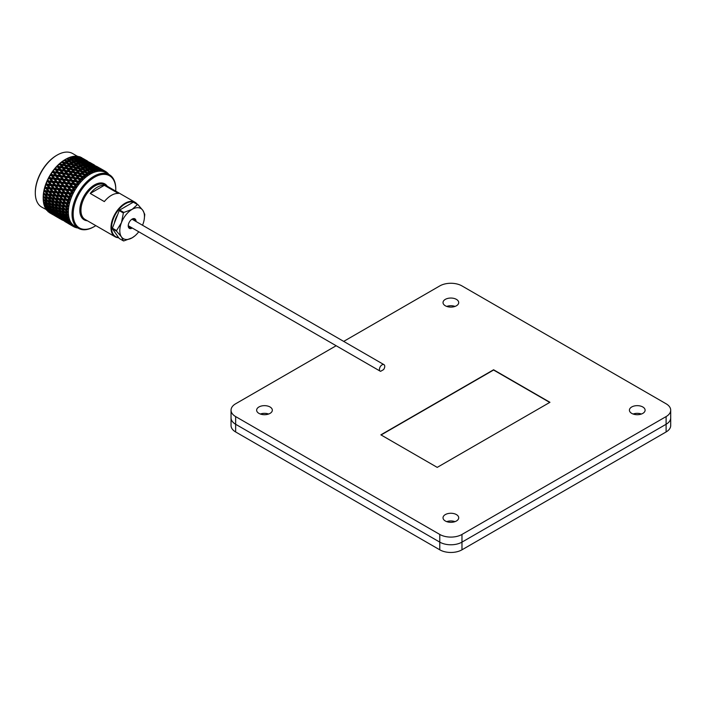 <?xml version="1.0" encoding="UTF-8"?>
<svg xmlns="http://www.w3.org/2000/svg" width="706" height="706" viewBox="0 0 706 706"><rect width="100%" height="100%" fill="white"/><g stroke="black" fill="none" stroke-linecap="round" stroke-linejoin="round"><path stroke-width="1.06" d="M343.698 341.395L439.776 285.921A15.691 9.054 180 0 1 461.971 285.921L666.102 403.779A15.691 9.054 180 0 1 670.7 410.177L670.7 425.55A15.691 9.054 180 0 1 666.102 431.957L461.971 549.815A15.691 9.054 180 0 1 439.776 549.815L235.645 431.957A15.691 9.054 180 0 1 231.047 425.55L231.047 417.864A15.691 9.054 180 0 0 235.645 424.271A15.691 9.054 180 0 1 231.047 417.864L231.047 410.177A15.691 9.054 180 0 1 235.645 403.779L336.162 345.737M455.026 306.413A7.845 4.527 0 0 0 446.721 306.413A7.845 4.527 0 0 1 455.026 306.413M641.41 414.025A7.845 4.527 0 0 0 633.105 414.025A7.845 4.527 0 0 1 641.41 414.025M268.642 414.025A7.845 4.527 0 0 0 260.337 414.025A7.845 4.527 0 0 1 268.642 414.025M455.026 521.637A7.845 4.527 0 0 0 446.721 521.637A7.845 4.527 0 0 1 455.026 521.637M670.7 410.177A15.691 9.054 180 0 1 666.102 416.584L666.102 424.271A15.691 9.054 180 0 0 670.7 417.864A15.691 9.054 180 0 1 666.102 424.271L461.971 542.129A15.691 9.054 180 0 1 439.776 542.129L235.645 424.271L235.645 431.957M631.711 413.381A7.845 4.527 0 0 0 640.263 414.369A7.845 4.527 0 0 0 645.107 410.177A7.845 4.527 0 0 0 642.804 406.983A7.845 4.527 0 0 0 634.253 405.994A7.845 4.527 0 0 0 629.417 410.177A7.845 4.527 0 0 0 631.711 413.381M258.943 413.381A7.845 4.527 0 0 0 267.486 414.369A7.845 4.527 0 0 0 272.331 410.177A7.845 4.527 0 0 0 270.036 406.983A7.845 4.527 0 0 0 261.485 405.994A7.845 4.527 0 0 0 256.64 410.177A7.845 4.527 0 0 0 258.943 413.381M445.327 520.993A7.845 4.527 0 0 0 453.879 521.972A7.845 4.527 0 0 0 458.715 517.789A7.845 4.527 0 0 0 456.42 514.586A7.845 4.527 0 0 0 447.869 513.606A7.845 4.527 0 0 0 443.024 517.789A7.845 4.527 0 0 0 445.327 520.993M445.327 305.777A7.845 4.527 0 0 0 453.879 306.757A7.845 4.527 0 0 0 458.715 302.574A7.845 4.527 0 0 0 456.42 299.37A7.845 4.527 0 0 0 447.869 298.391A7.845 4.527 0 0 0 443.024 302.574A7.845 4.527 0 0 0 445.327 305.777M382.087 364.834A3.768 2.171 -60 0 1 383.967 364.649A3.768 2.171 -60 0 1 383.561 369.617L380.613 371.321A3.768 2.171 -60 0 1 380.207 371.171A3.768 2.171 -60 0 1 379.625 368.153A3.768 2.171 -60 0 1 382.087 364.834M666.102 431.957L666.102 424.271L461.971 542.129A15.691 9.054 180 0 1 439.776 542.129L235.645 424.271L235.645 416.584A15.691 9.054 180 0 1 231.047 410.177M437.226 467.381L549.948 402.305L493.582 369.767L380.869 434.843L437.226 467.381M666.102 416.584L461.971 534.442A15.691 9.054 180 0 1 439.776 534.442L235.645 416.584M549.727 402.429L493.582 370.023L381.09 434.967M132.251 228.012A5.507 3.177 -60 0 1 128.236 225.841A5.507 3.177 -60 0 1 132.128 219.098A5.507 3.177 -60 0 1 136.02 221.349A5.507 3.177 -60 0 1 136.02 221.49M128.254 225.496A4.704 2.718 120 0 0 129.216 227.35A4.704 2.718 120 0 0 131.095 227.35M144.456 216.477A17.438 10.069 120 0 0 142.806 210.309L144.739 214.315A19.927 11.508 120 0 1 144.739 214.606A19.927 11.508 120 0 1 144.739 214.906L144.174 219.707A17.438 10.069 120 0 0 144.456 216.477M126.63 206.028A15.938 9.204 120 0 0 124.106 207.485M117.655 214.65A15.938 9.204 120 0 0 114.39 223.061M115.74 191.123A30.137 17.403 120 0 0 115.784 189.552A30.137 17.403 120 0 0 94.472 177.25A30.137 17.403 120 0 0 73.168 214.156A30.137 17.403 120 0 0 94.472 226.458A30.137 17.403 120 0 0 95.813 225.638M115.784 189.552L115.784 188.899A30.932 17.862 -60 0 0 109.377 174.744A30.932 17.862 -60 0 0 85.541 183.03A30.932 17.862 -60 0 0 72.038 214.156A30.932 17.862 -60 0 0 78.445 228.32A30.932 17.862 -60 0 0 93.916 226.785L94.472 226.458M35.3 192.95L35.3 192.297A30.137 17.403 -60 0 1 56.612 155.391L57.168 155.064A30.932 17.862 120 0 0 35.3 192.95A30.932 17.862 120 0 0 41.707 207.105L47.32 210.176L50.108 212.135L46.887 210.432A31.885 18.409 120 0 1 46.411 209.823L46.234 208.641M78.825 157.447L83.52 160.156L78.825 157.447L77.448 157.659L78.101 156.856L81.19 158.294L78.11 156.361A31.885 18.409 120 0 0 77.342 156.247L72.639 153.529A30.932 17.862 120 0 0 57.168 155.064M109.377 174.744L105.671 172.599A30.932 17.862 120 0 0 81.834 180.886A30.932 17.862 120 0 0 68.332 212.012A30.932 17.862 120 0 0 74.739 226.176L78.445 228.32M108.6 175.079L108.583 174.091A31.885 18.409 120 0 1 108.653 174.17L108.671 174.338M108.15 173.579A31.885 18.409 120 0 0 107.674 173.076L106.8 172.679M105.468 171.39A31.885 18.409 120 0 0 105.432 171.364L100.94 168.778L105.468 171.39A31.885 18.409 120 0 1 105.512 171.417L105.812 172.643L106.059 171.761A31.885 18.409 120 0 1 106.615 172.149L107.162 173.614L107.118 172.564A31.885 18.409 120 0 1 107.197 172.626L107.427 173.835L107.674 173.076M104.859 171.064A31.885 18.409 120 0 0 104.241 170.781L105.512 172.467L105.432 171.364M103.632 170.552A31.885 18.409 120 0 0 103.535 170.517L99.061 167.922L103.632 170.552L103.994 171.779L104.241 170.781M102.908 170.322A31.885 18.409 120 0 0 102.238 170.164L103.667 171.664L103.535 170.517M101.576 170.04A31.885 18.409 120 0 0 101.47 170.022L96.996 167.419L101.576 170.04L102.008 171.267L102.238 170.164M100.79 169.943A31.885 18.409 120 0 0 100.076 169.908L101.646 171.214L101.47 170.022M99.369 169.899A31.885 18.409 120 0 0 99.255 169.899L94.781 167.287L97.905 168.646L99.864 171.099L100.076 169.908M98.54 169.934A31.885 18.409 120 0 0 97.772 170.014L97.04 169.325L98.54 169.934L99.484 171.108L99.255 169.899M97.031 170.12A31.885 18.409 120 0 0 96.916 170.137L93.969 169.034L92.451 167.516L95.61 168.752L97.604 171.293L97.772 170.014M96.166 170.287A31.885 18.409 120 0 0 95.372 170.481L94.657 169.74L96.166 170.287L97.207 171.364L96.916 170.137M94.604 170.702A31.885 18.409 120 0 0 94.489 170.746L91.515 169.749L90.024 168.107L93.21 169.219L95.257 171.849L95.372 170.481M93.713 171.002A31.885 18.409 120 0 0 92.901 171.311L92.195 170.517L93.713 171.002L94.842 171.973L94.489 170.746M92.115 171.646A31.885 18.409 120 0 0 91.992 171.699L89.009 170.817L87.526 169.061L90.73 170.049L92.839 172.741L92.901 171.311M91.206 172.07A31.885 18.409 120 0 0 90.386 172.493L89.68 171.637L92.415 172.926L91.992 171.699M89.591 172.935A31.885 18.409 120 0 0 89.468 173.005L86.476 172.229L85.002 170.358L88.215 171.223L90.386 173.967L90.386 172.493M88.674 173.482A31.885 18.409 120 0 0 87.853 174.011L87.156 173.094L89.962 174.214L89.468 173.005M87.067 174.55A31.885 18.409 120 0 0 86.944 174.629L83.961 173.958L82.478 171.973L85.691 172.732L87.932 175.512L87.853 174.011M86.158 175.203A31.885 18.409 120 0 0 85.347 175.838L84.641 174.876L87.518 175.812L86.944 174.629M84.57 176.465A31.885 18.409 120 0 0 84.455 176.571L81.49 175.988L79.99 173.905L83.184 174.559L85.514 177.365L85.347 175.838M83.687 177.232A31.885 18.409 120 0 0 82.893 177.956L82.178 176.95L85.099 177.709L84.455 176.571M82.143 178.671A31.885 18.409 120 0 0 82.028 178.786L79.09 178.283L77.554 176.112L80.722 176.676L83.14 179.483L82.893 177.956M81.287 179.536A31.885 18.409 120 0 0 80.528 180.339L79.787 179.289L82.743 179.88L82.028 178.786M79.804 181.133A31.885 18.409 120 0 0 79.699 181.257L76.786 180.833L75.224 178.583L78.357 179.059L80.863 181.866L80.528 180.339M78.984 182.077A31.885 18.409 120 0 0 78.269 182.951L77.51 181.866L80.484 182.289L79.699 181.257M77.589 183.816A31.885 18.409 120 0 0 77.483 183.948L74.624 183.595L73.009 181.266L76.098 181.671L78.701 184.46L78.269 182.951M76.822 184.831A31.885 18.409 120 0 0 76.151 185.775L75.374 184.654L78.348 184.919L77.483 183.948M75.524 186.693A31.885 18.409 120 0 0 75.427 186.834L72.621 186.525L70.944 184.151L73.98 184.495L75.524 186.693L76.689 187.24L76.151 185.775M74.818 187.77A31.885 18.409 120 0 0 74.201 188.758L73.398 187.619L76.363 187.734L75.427 186.834M73.636 189.72A31.885 18.409 120 0 0 73.548 189.87L70.803 189.605L69.064 187.178L72.03 187.478L73.636 189.72L74.845 190.179L74.201 188.758M73 190.849A31.885 18.409 120 0 0 72.453 191.873L71.606 190.717L74.545 190.691L73.548 189.87M71.941 192.87A31.885 18.409 120 0 0 71.871 193.02L69.197 192.782L67.379 190.329L70.273 190.594L71.941 192.87L73.186 193.223L72.453 191.873M71.385 194.026A31.885 18.409 120 0 0 70.909 195.077L70.026 193.912L72.921 193.762L71.871 193.02M70.476 196.091A31.885 18.409 120 0 0 70.406 196.25L67.811 196.03L65.914 193.559L68.738 193.797L70.476 196.091L71.747 196.356L70.909 195.077M70 197.265A31.885 18.409 120 0 0 69.603 198.333L68.685 197.159L71.527 196.895L70.406 196.25M69.241 199.357A31.885 18.409 120 0 0 69.197 199.507L66.673 199.295L64.696 196.815L67.423 197.053L69.241 199.357L70.538 199.516L69.603 198.333M68.861 200.53A31.885 18.409 120 0 0 68.553 201.589L67.591 200.416L70.353 200.063L69.197 199.507M68.27 202.613A31.885 18.409 120 0 0 68.235 202.763L65.799 202.534L63.725 200.072L66.373 200.31L68.27 202.613L69.576 202.684L68.553 201.589M67.988 203.778A31.885 18.409 120 0 0 67.758 204.819L66.752 203.655L69.435 203.222L68.235 202.763M67.564 205.817A31.885 18.409 120 0 0 67.538 205.975L65.19 205.72L63.028 203.284L65.579 203.54L67.564 205.817L68.879 205.808L67.758 204.819M67.379 206.964A31.885 18.409 120 0 0 67.238 207.979L66.188 206.832L68.782 206.337L67.538 205.975M67.132 208.95A31.885 18.409 120 0 0 67.123 209.091L64.864 208.799L62.605 206.408L65.058 206.699L67.132 208.95L68.438 208.852L67.238 207.979M67.052 210.044A31.885 18.409 120 0 0 66.999 211.023L65.905 209.894L68.394 209.364L67.123 209.091M66.991 211.941A31.885 18.409 120 0 0 66.991 212.012A31.885 18.409 120 0 0 66.991 212.082L64.82 211.747L62.463 209.4L64.82 209.744L66.991 211.941L68.279 211.774L66.999 211.023M66.655 161.268L69.876 162.08L71.35 163.977L68.138 163.192L66.655 161.268L65.623 161.374L65.985 160.394L69.197 161.233L67.723 159.397L66.188 158.974A31.885 18.409 120 0 0 65.737 159.229L65.067 159.618A30.932 17.862 120 0 0 43.19 197.504L43.19 198.28A31.885 18.409 120 0 0 43.198 198.801L44.328 199.913L48.37 200.522L47.726 201.351L50.108 203.69L47.823 203.293L45.413 200.981L47.726 201.351M65.737 159.229A31.885 18.409 120 0 0 65.279 159.494L64.493 159.988A31.885 18.409 120 0 0 64.449 160.015L63.664 160.536A31.885 18.409 120 0 0 62.763 161.171L61.978 161.762A31.885 18.409 120 0 0 61.943 161.789L61.157 162.415A31.885 18.409 120 0 0 60.275 163.157L59.516 163.836A31.885 18.409 120 0 0 59.472 163.863L58.722 164.577A31.885 18.409 120 0 0 57.866 165.416L57.124 166.175A31.885 18.409 120 0 0 57.089 166.21L56.365 166.995A31.885 18.409 120 0 0 55.545 167.922L54.847 168.752A31.885 18.409 120 0 0 54.812 168.796L54.124 169.652A31.885 18.409 120 0 0 53.356 170.649L52.703 171.54A31.885 18.409 120 0 0 52.676 171.584L52.032 172.493A31.885 18.409 120 0 0 51.326 173.561L50.726 174.497A31.885 18.409 120 0 0 50.7 174.55L50.117 175.503A31.885 18.409 120 0 0 49.473 176.615L48.935 177.594A31.885 18.409 120 0 0 48.908 177.647L48.396 178.636A31.885 18.409 120 0 0 47.831 179.783L47.364 180.789A31.885 18.409 120 0 0 47.337 180.833L46.887 181.848A31.885 18.409 120 0 0 46.411 183.013L46.014 184.037A31.885 18.409 120 0 0 45.996 184.089L45.625 185.104A31.885 18.409 120 0 0 45.228 186.278L44.91 187.302A31.885 18.409 120 0 0 44.902 187.346L44.61 188.37A31.885 18.409 120 0 0 44.31 189.526L44.081 190.541A31.885 18.409 120 0 0 44.063 190.585L43.86 191.591A31.885 18.409 120 0 0 43.657 192.72L43.516 193.709A31.885 18.409 120 0 0 43.507 193.753L43.384 194.732A31.885 18.409 120 0 0 43.287 195.827L43.225 196.771A31.885 18.409 120 0 0 43.225 196.815L43.198 197.751A31.885 18.409 120 0 0 43.19 198.28M66.982 158.55L67.017 158.532A31.885 18.409 120 0 0 66.982 158.55L65.684 159.274M69.188 159.803L72.4 160.739L73.883 162.512L70.662 161.621L69.188 159.803L68.085 159.953L68.517 158.991L71.721 159.935L70.238 158.215L68.711 157.738A31.885 18.409 120 0 0 67.811 158.144L66.946 158.621M69.488 157.42L69.532 157.412A31.885 18.409 120 0 0 69.488 157.42L68.129 158.091M71.703 158.682L74.898 159.732L76.398 161.392L73.186 160.386L71.703 158.682L70.521 158.859L71.024 157.923L74.218 158.982L71.191 156.856A31.885 18.409 120 0 0 70.309 157.129L69.382 157.614M71.959 156.653L71.994 156.644A31.885 18.409 120 0 0 71.959 156.653L70.538 157.253M74.165 157.906L77.342 159.079L78.86 160.615L75.674 159.485L74.165 157.906L72.912 158.109L73.477 157.2L76.645 158.391L73.609 156.326A31.885 18.409 120 0 0 72.753 156.467L71.756 156.953M74.342 156.229L74.412 156.264A31.885 18.409 120 0 0 74.342 156.229L73.83 156.414M76.548 157.491L79.69 158.788L81.243 160.2L78.092 158.947L76.548 157.491L75.233 157.712L75.842 156.847L78.984 158.162L75.921 156.158A31.885 18.409 120 0 0 75.11 156.176L74.051 156.644M78.101 156.856L77.342 156.247L76.23 156.688M79.522 157.968L80.219 157.226L83.255 158.797L80.14 156.917A31.885 18.409 120 0 0 79.434 156.679L78.269 157.085M81.993 157.844A31.885 18.409 120 0 0 81.675 157.65A31.885 18.409 120 0 0 81.349 157.473L81.234 157.509M61.263 211.076L62.578 212.162M56.895 196.127L59.542 196.365L61.59 198.836L58.969 198.589L56.427 195.403L52.138 194.653L50.064 192.182L52.712 192.429L54.697 195.227M60.504 211.006L61.881 211.632M118.423 193.462A19.927 11.508 120 0 0 104.338 201.589L90.253 193.453A19.927 11.508 120 0 1 104.338 185.325L118.423 193.462M116.561 230.88A19.927 11.508 120 0 0 116.569 231.171L112.404 228.77A19.927 11.508 120 0 1 112.404 228.479A19.927 11.508 120 0 1 112.404 228.179L116.569 230.58A19.927 11.508 120 0 0 116.561 230.88M137.917 204.608A19.927 11.508 120 0 0 137.476 204.564L133.319 202.163A19.927 11.508 120 0 1 133.761 202.207L137.917 204.608L142.806 210.309A17.438 10.069 120 0 0 132.128 209.355L137.476 204.564M123.832 212.444A19.927 11.508 120 0 0 123.382 213L119.226 210.6A19.927 11.508 120 0 1 119.676 210.044L123.832 212.444L132.128 209.355A17.438 10.069 120 0 0 121.45 222.637L123.382 213M112.404 228.77L119.226 238.478L123.382 240.878A19.927 11.508 120 0 0 123.832 240.914L132.128 237.834A17.438 10.069 120 0 0 134.784 235.963A17.438 10.069 120 0 0 138.755 231.771M134.784 235.963L132.128 237.834A17.438 10.069 120 0 1 121.45 236.881L116.569 231.171M123.382 240.878L121.45 236.881A17.438 10.069 120 0 1 121.45 222.637L116.569 230.58M112.404 228.179L119.226 210.6M119.676 210.044L133.319 202.163M74.951 227.2L75.427 227.447A31.885 18.409 120 0 0 75.524 227.482L76.689 227.076L76.151 227.676A31.885 18.409 120 0 0 76.822 227.835M67.997 223.37L73.548 226.582A31.885 18.409 120 0 0 73.592 226.608A31.885 18.409 120 0 0 73.636 226.635L74.845 226.273L74.201 226.935A31.885 18.409 120 0 0 74.818 227.217L76.363 226.97L75.427 227.447M61.166 219.425L62.207 219.998M69.47 224.173L64.776 221.463L69.567 224.164M71.941 225.435L67.379 222.796L71.871 225.373A31.885 18.409 120 0 0 71.941 225.435L73.186 225.135L72.453 225.849A31.885 18.409 120 0 0 73 226.247L72.453 225.849M66.814 221.419L66.558 222.39M54.336 215.48L55.395 216.089M55.403 216.107L60.107 218.816L55.377 216.054M62.64 220.228L57.945 217.519L62.737 220.219M65.243 221.56L60.548 218.851L65.42 221.543M67.891 222.796L63.205 220.095L68.147 222.778M70.476 223.908L65.914 221.26L70.406 223.828A31.885 18.409 120 0 0 70.476 223.908L71.747 223.67L70.909 224.42A31.885 18.409 120 0 0 71.385 224.923L70.909 224.42M65.914 221.26L65.746 220.801M65.393 219.928L65.058 220.899M62.657 218.736L62.366 219.707M59.984 217.474L59.728 218.436M53.259 214.871L49.473 212.682A31.885 18.409 120 0 0 49.791 212.868L53.259 214.871M55.809 216.283L51.114 213.574L55.906 216.274M58.404 217.616L53.718 214.906L58.58 217.598M61.06 218.86L56.374 216.151L61.316 218.834M63.778 220.025L59.083 217.307L64.105 219.998M66.549 221.102L61.854 218.401L66.955 221.084M69.241 222.072L64.696 219.407L69.197 221.975A31.885 18.409 120 0 0 69.241 222.072L70.538 221.896L69.603 222.681A31.885 18.409 120 0 0 70 223.281L68.685 222.337L69.603 222.681M64.696 219.407L64.202 218.128L63.796 219.098M61.854 218.401L61.351 217.095L60.981 218.066M59.083 217.307L58.907 216.857M58.563 215.983L58.227 216.954M55.827 214.792L55.536 215.771M53.153 213.53L52.897 214.5M51.573 213.671L48.396 211.906A31.885 18.409 120 0 1 47.831 211.421L51.75 213.653M54.23 214.915L49.535 212.206L54.486 214.889M56.939 216.08L52.253 213.371L57.274 216.054M59.719 217.166L55.024 214.456L60.125 217.139M62.552 218.172L57.857 215.462L63.037 218.154M65.446 219.107L63.452 218.472L60.76 216.398L66.011 219.098M68.27 219.937L66.373 219.389L63.725 217.271L65.799 217.827L68.235 219.831A31.885 18.409 120 0 0 68.27 219.937L69.576 219.848L68.553 220.634A31.885 18.409 120 0 0 68.861 221.331L67.591 220.343L68.553 220.634M63.725 217.271L63.266 216.054L62.79 217.007M60.76 216.398L60.284 215.154L59.842 216.115M57.857 215.462L57.371 214.183L56.965 215.154M55.024 214.456L54.521 213.15L54.15 214.121M52.253 213.371L52.076 212.912M51.732 212.038L51.397 213.009M48.996 210.847L48.696 211.826M52.888 213.221L48.193 210.512L53.294 213.194M55.721 214.227L51.026 211.518L56.206 214.209M58.616 215.162L56.621 214.527L53.93 212.462L59.18 215.154M61.59 216.036L59.542 215.445L56.895 213.327L58.969 213.883L62.216 216.036M64.617 216.83L62.525 216.292L59.922 214.13L62.049 214.642L65.323 216.848M67.564 217.545L65.579 217.069L63.028 214.871L65.19 215.339L67.538 217.422A31.885 18.409 120 0 0 67.564 217.545L68.879 217.536L67.758 218.322A31.885 18.409 120 0 0 67.988 219.098L66.752 218.066L67.758 218.322M63.028 214.871L62.587 213.724L62.049 214.642M59.922 214.13L59.472 212.947L58.969 213.883M56.895 213.327L56.427 212.109L55.959 213.062M53.93 212.462L53.453 211.209L53.012 212.171M51.026 211.518L50.541 210.238L50.135 211.209M48.193 210.512L47.69 209.205L47.32 210.176M46.058 209.276L46.014 209.258A31.885 18.409 120 0 1 45.996 209.232L46.464 209.25M48.89 210.282L45.625 208.632A31.885 18.409 120 0 1 45.228 207.917L49.376 210.264M51.794 211.226L49.791 210.582L47.099 208.508L52.35 211.218M54.75 212.091L52.712 211.5L50.064 209.382L52.138 209.938L55.386 212.091M57.786 212.894L55.695 212.347L53.091 210.185L55.209 210.697L58.492 212.912M60.884 213.636L58.748 213.133L56.189 210.926L58.36 211.394L61.66 213.671M64.052 214.315L61.872 213.856L59.366 211.606L61.581 212.047L64.052 214.315L65.755 214.439L65.19 215.339M67.132 214.915L65.058 214.518L62.605 212.232L64.864 212.638L67.123 214.783A31.885 18.409 120 0 0 67.132 214.915L68.438 214.995L67.238 215.762A31.885 18.409 120 0 0 67.379 216.618L66.188 215.551L67.238 215.762M62.605 212.232L62.172 211.165L61.581 212.047M59.366 211.606L58.933 210.494L58.36 211.394M56.189 210.926L55.748 209.779L55.209 210.697M53.091 210.185L52.65 209.002L52.138 209.938M50.064 209.382L49.605 208.164L49.129 209.117M47.099 208.508L46.622 207.264L46.181 208.226M44.955 207.282L44.91 207.264A31.885 18.409 120 0 1 44.902 207.229L45.519 207.273M47.92 208.146L44.61 206.549A31.885 18.409 120 0 1 44.31 205.728L48.555 208.146M50.956 208.95L48.864 208.402L46.261 206.24L48.379 206.752L51.662 208.967M54.053 209.691L51.917 209.188L49.358 206.982L51.529 207.458L54.83 209.726M57.221 210.37L55.033 209.903L52.535 207.661L54.741 208.102L57.221 210.37L58.933 210.494M60.46 210.997L58.227 210.573L55.765 208.288L58.033 208.694L60.46 210.997L62.172 211.165M63.769 211.579L61.493 211.182L59.083 208.87L61.396 209.241L63.769 211.579L65.481 211.782L64.864 212.638M62.463 209.4L62.04 208.411L61.396 209.241M59.083 208.87L58.651 207.838L58.033 208.694M55.765 208.288L55.342 207.22L54.741 208.102M52.535 207.661L52.103 206.549L51.529 207.458M49.358 206.982L48.926 205.834L48.379 206.752M46.261 206.24L45.811 205.058L45.308 205.993M44.805 206.699L44.902 207.229M44.125 205.005L44.081 204.996A31.885 18.409 120 0 1 44.063 204.961L44.831 205.022M47.223 205.746L43.86 204.193A31.885 18.409 120 0 1 43.657 203.284L47.999 205.781M50.391 206.426L48.211 205.967L45.696 203.716L47.92 204.158L50.391 206.426L52.103 206.549M53.63 207.052L51.397 206.629L48.935 204.343L51.203 204.749L53.63 207.052L55.342 207.22M56.939 207.635L54.653 207.237L52.253 204.925L54.556 205.296L56.939 207.635L58.651 207.838M60.319 208.164L57.989 207.802L55.624 205.455L57.989 205.799L60.319 208.164L62.04 208.411M63.769 208.658L61.396 208.323L59.083 205.949L61.493 206.267L63.769 208.658L64.864 208.799M65.905 209.894L65.481 208.941L61.396 208.323M62.605 206.408L62.172 205.499L61.493 206.267M59.083 205.949L58.651 205.005L57.989 205.799M55.624 205.455L55.2 204.466L54.556 205.296M52.253 204.925L51.829 203.893L51.203 204.749M48.935 204.343L48.511 203.275L47.92 204.158M45.696 203.716L45.263 202.604L44.699 203.513M43.878 203.425L44.063 204.961M43.56 202.481L43.516 202.472A31.885 18.409 120 0 1 43.507 202.437L45.263 202.604M46.799 203.107L44.566 202.684L43.384 201.598A31.885 18.409 120 0 1 43.287 200.619L44.372 200.804L46.799 203.107L48.511 203.275M53.488 204.219L51.159 203.857L48.793 201.51L51.159 201.854L53.488 204.219L55.2 204.466M56.939 204.714L54.556 204.378L52.253 202.004L54.653 202.322L56.939 204.714L58.651 205.005L55.765 202.463L58.227 202.754L60.46 205.172L58.033 204.864M60.46 205.172L54.556 204.378M64.052 205.596L61.581 205.305L59.366 202.887L61.872 203.16L64.052 205.596L65.19 205.72M63.028 203.284L62.587 202.472L61.872 203.16M59.366 202.887L58.933 202.022L58.227 202.754M66.188 206.832L65.755 205.967L61.581 205.305M55.765 202.463L55.342 201.554L54.653 202.322M52.253 202.004L51.829 201.06L51.159 201.854M48.793 201.51L48.37 200.522M50.108 203.69L51.829 203.893M45.413 200.981L44.99 199.948L44.372 200.804M43.401 200.919L43.507 202.437M43.278 199.745L43.225 199.736A31.885 18.409 120 0 1 43.225 199.692L44.99 199.948M43.198 197.751L44.328 197.909L46.658 200.275M50.108 200.769L47.726 200.433L45.413 198.059L47.823 198.377L50.108 200.769L51.829 201.06L48.935 198.518L51.397 198.81L53.63 201.228L51.203 200.919M53.63 201.228L47.726 200.433M57.221 201.651L54.741 201.36L52.535 198.942L55.033 199.216L57.221 201.651L58.933 202.022L56.189 199.339L58.748 199.595L60.884 202.048L58.36 201.775M64.617 202.419L62.049 202.172L59.922 199.719L62.525 199.966L64.617 202.419L65.799 202.534M63.725 200.072L63.266 199.348L62.525 199.966M59.922 199.719L59.472 198.942L58.748 199.595M60.884 202.048L62.049 202.172M56.189 199.339L55.748 198.518L55.033 199.216M52.535 198.942L52.103 198.086L51.397 198.81M66.752 203.655L66.302 202.887L54.741 201.36M48.935 198.518L48.511 197.609L47.823 198.377M45.413 198.059L44.99 197.115L44.328 197.909M43.198 198.209L43.225 199.692M43.384 194.732L44.566 194.865L46.799 197.283L44.372 196.974L43.287 195.827M50.391 197.706L47.92 197.415L45.696 194.997L48.211 195.271L50.391 197.706L52.103 198.086L49.358 195.394L51.917 195.659L54.053 198.104L51.529 197.83M57.786 198.474L55.209 198.218L53.091 195.774L55.695 196.021L57.786 198.474L58.969 198.589M65.446 199.18L62.79 198.951L60.76 196.48L63.452 196.709L65.446 199.18L66.673 199.295M64.696 196.815L64.202 196.189L63.452 196.709M60.76 196.48L60.284 195.8L59.542 196.365M61.59 198.836L62.79 198.951M53.091 195.774L52.65 195.006L56.427 195.403L55.695 196.021M54.053 198.104L55.209 198.218M50.956 194.538L48.379 194.282L46.261 191.829L48.864 192.076L50.956 194.538L52.65 195.006L51.917 195.659M49.358 195.394L48.926 194.582L48.211 195.271M45.696 194.997L45.263 194.132L44.566 194.865M46.799 197.283L47.92 197.415M43.278 196.824L44.372 196.974M43.86 191.591L45.087 191.714L47.223 194.159L44.699 193.885L43.657 192.72M58.616 195.244L55.959 195.006L53.93 192.535L56.621 192.764L58.616 195.244L60.284 195.8L57.857 192.87L60.601 193.109L62.552 195.58L59.842 195.35M62.552 195.58L64.202 196.189L61.854 193.215L64.634 193.453L66.549 195.924L63.796 195.686L63.337 195.112M65.914 193.559L67.811 196.03M63.205 189.967L66.064 190.214L67.891 192.676L65.058 192.429L62.657 189.473L65.393 193.02L64.634 193.453M66.549 195.924L68.182 196.577L70.538 199.516M61.854 193.215L63.646 195.5M59.083 189.614L61.907 189.852L63.778 192.323L60.981 192.085L58.563 189.076L61.351 192.632L60.601 193.109M57.857 192.87L57.371 192.244L56.621 192.764M53.93 192.535L53.453 191.856L52.712 192.429M68.685 197.159L68.182 196.577L55.959 195.006M50.064 192.182L49.605 191.458L48.864 192.076M47.223 194.159L52.138 194.653M46.261 191.829L45.811 191.052L45.087 191.714M43.56 193.762L48.379 194.282M43.401 193.903L44.699 193.885M44.61 188.37L45.881 188.484L47.92 190.947L45.308 190.708L44.31 189.526M51.794 191.3L49.129 191.061L47.099 188.59L49.791 188.82L51.794 191.3L53.453 191.856L51.026 188.934L53.771 189.164L55.721 191.635L53.012 191.405M55.721 191.635L57.371 192.244L55.024 189.27L57.804 189.508L59.719 191.979L56.965 191.741L56.498 191.149M67.379 190.329L69.197 192.782M64.776 186.772L67.714 187.055L69.47 189.482L66.558 189.217L64.193 186.375L66.814 189.888L66.064 190.214M67.891 192.676L69.488 193.418L71.747 196.356M63.778 192.323L65.393 193.02L65.058 192.429M60.548 186.384L63.443 186.649L65.243 189.093L62.366 188.846L59.984 185.943L62.657 189.473L61.907 189.852M59.719 191.979L61.351 192.632L60.981 192.085M56.374 186.022L59.233 186.269L61.06 188.731L58.227 188.484L55.827 185.528L58.563 189.076L57.804 189.508M55.024 189.27L56.807 191.547M52.253 185.669L55.077 185.907L56.939 188.378L54.15 188.14L51.732 185.131L54.521 188.687L53.771 189.164M51.026 188.934L50.541 188.299L49.791 188.82M47.099 188.59L46.622 187.911L45.881 188.484M47.92 190.947L49.129 191.061M44.125 190.594L45.308 190.708M45.625 185.104L46.931 185.219L48.89 187.69L46.181 187.461L45.228 186.278M48.193 185.325L50.541 188.299L48.193 185.325L50.973 185.563L52.888 188.034L50.135 187.805L49.685 187.231M69.064 187.178L70.803 189.605M66.567 183.675L69.567 184.001L71.253 186.384L68.279 186.084L65.923 183.366L68.447 186.825L67.714 187.055M69.47 189.482L71.015 190.32L73.186 193.223M65.243 189.093L66.814 189.888L66.558 189.217M62.225 183.233L65.199 183.534L66.92 185.952L63.972 185.66L61.616 182.88L64.193 186.375L63.443 186.649M61.06 188.731L62.657 189.473L62.366 188.846M57.945 182.828L60.884 183.11L62.64 185.537L59.728 185.272L57.362 182.43L59.984 185.943L59.233 186.269M56.939 188.378L58.563 189.076L58.227 188.484M53.718 182.448L56.621 182.704L58.404 185.149L55.536 184.901L53.153 181.998L55.827 185.528L55.077 185.907M52.888 188.034L54.521 188.687L54.15 188.14M49.535 182.077L52.403 182.324L54.23 184.787L51.397 184.54L48.996 181.583L51.732 185.131L50.973 185.563M46.234 182.898L47.69 184.743L46.931 185.219M48.89 187.69L70.273 190.594M44.955 187.355L46.181 187.461M46.887 181.848L48.237 181.963L50.108 184.434L47.32 184.195L46.411 183.013M70.944 184.151L72.621 186.525M68.544 180.718L71.606 181.089L73.23 183.419L70.194 183.066L67.847 180.489L70.282 183.887L69.567 184.001M71.253 186.384L72.753 187.311L74.845 190.179M66.92 185.952L68.447 186.825L68.279 186.084M64.114 180.206L67.149 180.551L68.809 182.916L65.79 182.589L63.443 179.933L65.923 183.366L65.199 183.534M62.64 185.537L64.193 186.375L63.972 185.66M59.736 179.73L62.737 180.048L64.422 182.439L61.44 182.139L59.101 179.421L61.616 182.88L60.884 183.11M58.404 185.149L59.984 185.943L59.728 185.272M55.403 179.298L58.377 179.589L60.089 181.998L57.142 181.716L54.786 178.936L57.362 182.43L56.621 182.704M54.23 184.787L55.827 185.528L55.536 184.901M51.114 178.883L54.053 179.165L55.809 181.592L52.897 181.327L50.523 178.486L53.153 181.998L52.403 182.324M50.108 184.434L51.732 185.131L51.397 184.54M47.602 179.756L48.996 181.583L48.237 181.963M46.058 184.089L47.69 184.743L47.32 184.195M48.396 178.636L49.782 178.759L51.573 181.204L48.696 180.957L47.831 179.783M73.009 181.266L72.286 181.089L74.677 184.434L74.624 183.595M70.679 177.93L73.795 178.371L75.374 180.63L72.277 180.215L69.929 177.78L72.286 181.089L71.606 181.089M73.23 183.419L76.689 187.24M68.809 182.916L70.282 183.887L70.194 183.066M66.179 177.321L69.267 177.736L70.874 180.039L67.794 179.651L65.446 177.135L67.847 180.489L67.149 180.551M64.422 182.439L65.923 183.366L65.79 182.589M61.713 176.774L64.776 177.144L66.399 179.483L63.355 179.121L61.016 176.544L63.443 179.933L62.737 180.048M60.089 181.998L61.616 182.88L61.44 182.139M57.283 176.262L60.319 176.606L61.978 178.971L58.96 178.644L56.621 175.997L59.101 179.421L58.377 179.589M55.809 181.592L57.362 182.43L57.142 181.716M52.897 175.785L55.906 176.112L57.592 178.494L54.609 178.194L52.262 175.476L54.786 178.936L54.053 179.165M51.573 181.204L53.153 181.998L52.897 181.327M49.191 176.676L50.523 178.486L49.782 178.759M47.399 180.842L48.996 181.583L48.696 180.957M50.117 175.503L51.538 175.644L53.259 178.062L50.311 177.771L49.473 176.615M73.062 178.265L74.43 178.477L76.751 181.724L76.786 180.833M75.224 178.583L74.43 178.477L74.509 177.559L72.965 175.344L76.116 175.865L77.651 178.053L74.509 177.559M75.374 180.63L78.701 184.46M70.874 180.039L72.286 181.089L72.277 180.215M68.385 174.638L71.527 175.114L73.08 177.347L69.965 176.888L68.385 174.638L67.599 174.523L69.929 177.78L69.267 177.736M66.399 179.483L67.847 180.489L67.794 179.651M63.849 173.985L66.964 174.426L68.544 176.694L65.446 176.271L63.099 173.835L65.446 177.135L64.776 177.144M61.978 178.971L63.443 179.933L63.355 179.121M59.348 173.385L62.437 173.791L64.034 176.085L60.972 175.706L58.616 173.199L61.016 176.544L60.319 176.606M57.592 178.494L59.101 179.421L58.96 178.644M54.874 172.829L57.945 173.199L59.569 175.538L56.524 175.176L54.185 172.599L56.621 175.997L55.906 176.112M53.259 178.062L54.786 178.936L54.609 178.194M50.973 173.702L52.262 175.476L51.538 175.644M48.979 177.647L50.523 178.486L50.311 177.771M52.032 172.493L53.488 172.661L55.147 175.026L52.129 174.7L51.326 173.561M66.214 174.311L67.599 174.523L67.679 173.614L66.135 171.399L69.285 171.92L70.821 174.108L67.679 173.614M72.965 175.344L72.136 175.273L74.43 178.477L73.08 177.347M70.724 172.167L73.901 172.732L75.418 174.876L72.259 174.347L70.724 172.167L69.868 172.132L72.136 175.273L71.527 175.114M68.544 176.694L69.929 177.78L69.965 176.888M64.034 176.085L65.446 177.135L65.446 176.271M61.563 170.693L64.696 171.17L66.249 173.402L63.134 172.944L61.563 170.693L60.769 170.587L63.099 173.835L62.437 173.791M59.569 175.538L61.016 176.544L60.972 175.706M57.018 170.04L60.134 170.481L61.713 172.749L58.616 172.326L56.259 169.89L58.616 173.199L57.945 173.199M55.147 175.026L56.621 175.997L56.524 175.176M52.941 170.861L54.185 172.599L53.488 172.661M50.761 174.55L52.262 175.476L52.129 174.7M77.554 176.112L76.698 176.076L78.966 179.218L79.09 178.283M75.348 173.005L78.534 173.614L80.034 175.715L76.866 175.132L75.348 173.005L74.457 172.996L76.116 175.865M77.651 178.053L80.863 181.866M54.124 169.652L55.606 169.846L57.204 172.149L54.133 171.761L53.356 170.649M59.41 170.375L60.769 170.587L60.848 169.669L59.295 167.454L62.455 167.975L63.99 170.164L60.848 169.669M70.821 174.108L72.136 175.273L72.259 174.347M68.517 169.061L71.694 169.669L73.203 171.77L70.026 171.187L68.517 169.061L67.626 169.052L69.285 171.92M66.135 171.399L65.305 171.329L67.599 174.523L66.249 173.402M63.893 168.222L67.07 168.796L68.588 170.931L65.429 170.402L63.893 168.222L63.037 168.187L65.305 171.329L64.696 171.17M61.713 172.749L63.099 173.835L63.134 172.944M57.204 172.149L58.616 173.199L58.616 172.326M55.059 168.204L56.259 169.89L55.606 169.846M52.738 171.593L54.185 172.599L54.133 171.761M79.99 173.905L79.063 173.932L81.287 176.941L81.49 175.988M77.81 170.931L81.013 171.637L82.496 173.641L79.301 172.961L77.81 170.931L76.848 170.984L78.534 173.614M80.034 175.715L83.14 179.483M75.418 174.876L76.698 176.076L76.866 175.132M73.15 169.961L76.354 170.623L77.845 172.67L74.659 172.043L73.15 169.961L72.224 169.987L73.901 172.732M56.365 166.995L57.866 167.225L59.419 169.458L56.295 168.999L55.545 167.922M68.588 170.931L69.868 172.132L70.026 171.187M66.329 166.016L69.523 166.678L71.015 168.725L67.829 168.099L66.329 166.016L65.393 166.042L67.07 168.796M63.99 170.164L65.305 171.329L65.429 170.402M61.687 165.116L64.864 165.725L66.373 167.825L63.196 167.243L61.687 165.116L60.795 165.107L62.455 167.975M59.295 167.454L58.474 167.384L60.769 170.587L59.419 169.458M57.301 165.751L58.474 167.384L57.866 167.225M54.883 168.805L56.259 169.89L56.295 168.999M82.478 171.973L81.481 172.061L83.679 174.929L83.961 173.958M80.325 169.158L83.537 169.969L85.011 171.858L81.808 171.081L80.325 169.158L79.293 169.263L81.013 171.637M82.496 173.641L85.514 177.365M77.845 172.67L79.063 173.932L79.301 172.961M75.648 168.028L78.86 168.796L80.343 170.737L77.13 170.014L75.648 168.028L74.651 168.116L76.354 170.623M73.203 171.77L74.457 172.996L74.659 172.043M70.979 166.987L74.183 167.693L75.674 169.696L72.471 169.016L70.979 166.987L70.018 167.04L71.694 169.669M83.537 169.969L86.114 173.199L86.476 172.229M58.722 164.577L60.231 164.851L61.757 166.987L58.598 166.457L57.866 165.416M66.373 167.825L67.626 169.052L67.829 168.099M64.149 163.042L67.352 163.748L68.844 165.751L65.64 165.072L64.149 163.042L63.187 163.095L64.864 165.725M61.757 166.987L63.037 168.187L63.196 167.243M59.639 163.545L60.231 164.851M57.16 166.219L58.474 167.384L58.598 166.457M85.002 170.358L83.935 170.481L84.332 169.511L82.849 167.693L86.061 168.628L87.544 170.402L84.332 169.511M85.011 171.858L87.932 175.512M80.343 170.737L81.481 172.061L81.808 171.081M76.707 166.025L78.181 167.913L74.968 167.137L73.495 165.213L76.707 166.025L78.86 168.796M75.674 169.696L76.848 170.984L77.13 170.014M73.495 165.213L72.462 165.319L74.183 167.693M71.015 168.725L72.224 169.987L72.471 169.016M68.817 164.092L72.03 164.851L73.503 166.792L70.3 166.069L68.817 164.092L67.82 164.171L69.523 166.678M82.867 169.122L79.646 168.284L78.172 166.413L81.384 167.287L83.935 170.481M61.157 162.415L62.684 162.733L64.184 164.78L60.998 164.154L60.275 163.157M64.184 164.78L65.393 166.042L65.64 165.072M62.049 161.603L62.684 162.733M59.542 163.88L60.795 165.107L60.998 164.154M87.526 169.061L86.388 169.228L86.856 168.275L85.364 166.572L88.568 167.622L90.05 169.281L86.856 168.275M87.544 170.402L88.577 171.787L89.009 170.817M82.849 167.693L81.746 167.843L82.178 166.881L80.696 165.116L83.899 166.104L85.391 167.825L82.178 166.881M78.172 166.413L77.104 166.537L77.492 165.566L76.019 163.748L79.231 164.674L80.713 166.457L77.492 165.566M78.181 167.913L79.293 169.263L79.646 168.284M73.503 166.792L74.651 168.116L74.968 167.137M69.876 162.08L72.03 164.851M68.844 165.751L70.018 167.04L70.3 166.069M64.493 159.953L67.352 163.748M76.027 165.178L72.824 164.339L71.341 162.468L74.554 163.342L77.104 166.537M63.664 160.536L65.19 160.906L66.673 162.848L63.469 162.124L62.763 161.171M62.013 161.806L63.187 163.095L63.469 162.124M90.024 168.107L88.806 168.302L89.335 167.375L87.826 165.795L91.003 166.969L92.521 168.505L89.335 167.375M90.05 169.281L91.012 170.693L91.515 169.749M85.364 166.572L84.182 166.748L84.685 165.804L83.184 164.163L86.379 165.275L87.879 166.872L84.685 165.804M85.391 167.825L86.388 169.228M80.696 165.116L79.549 165.283L80.016 164.33L78.534 162.627L81.728 163.677L83.22 165.336L80.016 164.33M80.713 166.457L81.746 167.843M76.019 163.748L74.915 163.898L75.348 162.936L73.865 161.171L77.078 162.159L78.551 163.88L75.348 162.936M71.341 162.468L70.273 162.592L70.662 161.621M71.35 163.977L72.462 165.319L72.824 164.339M66.673 162.848L67.82 164.171L68.138 163.192M64.493 159.988L65.19 160.906M65.985 160.394L65.279 159.494M92.451 167.516L91.171 167.728L91.754 166.837L90.218 165.38L93.36 166.678L94.904 168.09L91.754 166.837M94.657 169.74L93.413 169.943L93.969 169.034M92.521 168.505L92.883 169.105M87.826 165.795L86.582 165.998L87.138 165.089L85.611 163.571L88.779 164.807L90.306 166.281L87.138 165.089M87.879 166.872L88.303 167.534M83.184 164.163L81.975 164.357L82.505 163.43L80.996 161.85L84.173 163.024L85.691 164.56L82.505 163.43M83.22 165.336L84.182 166.748M78.534 162.627L77.36 162.804L77.854 161.868L76.354 160.227L79.549 161.33L81.049 162.927L77.854 161.868M78.551 163.88L79.549 165.283M73.865 161.171L72.718 161.339L73.186 160.386M73.883 162.512L74.915 163.898M69.197 161.233L70.273 162.592M68.517 158.991L67.811 158.144M94.781 167.287L93.439 167.499L94.074 166.669L92.495 165.336L97.181 168.046L94.074 166.669M97.04 169.325L95.725 169.537L96.343 168.672M94.904 168.09L95.178 168.575M90.218 165.38L88.894 165.601L89.512 164.736L87.95 163.342L92.645 166.051L89.512 164.736M90.306 166.281L90.633 166.828M85.611 163.571L84.332 163.783L84.923 162.892L83.387 161.436L86.52 162.733L88.073 164.145L84.923 162.892M85.691 164.56L86.053 165.16M80.996 161.85L79.752 162.053L80.307 161.144L78.79 159.627L81.949 160.862L83.476 162.336L80.307 161.144M81.049 162.927L81.464 163.589M76.354 160.227L75.145 160.412L75.674 159.485M76.398 161.392L77.36 162.804M71.721 159.935L72.718 161.339M67.052 158.568L68.085 159.953M71.024 157.923L70.309 157.129M96.996 167.419L96.519 167.499M99.325 169.281L97.94 169.493L98.593 168.681M92.495 165.336L91.109 165.548L91.771 164.745L90.165 163.474L94.86 166.184L91.771 164.745M87.95 163.342L86.6 163.554L87.235 162.715L85.664 161.392L90.35 164.101L87.235 162.715M88.073 164.145L88.347 164.63M83.387 161.436L82.064 161.656L82.681 160.791L81.119 159.397L85.814 162.106L82.681 160.791M83.476 162.336L83.793 162.883M78.79 159.627L77.501 159.838L78.092 158.947M78.86 160.615L79.231 161.224M74.218 158.982L74.633 159.644M69.559 157.447L70.521 158.859M73.477 157.2L72.753 156.467M99.325 168.363L94.63 165.654L99.431 168.593M100.014 169.802L100.711 169.061M95.584 167.631L96.263 166.854M90.165 163.474L89.68 163.554M85.664 161.392L84.279 161.603L84.941 160.8L83.334 159.53L88.029 162.239L84.941 160.8M81.119 159.397L79.769 159.609L80.405 158.779M81.243 160.2L81.517 160.694M76.645 158.391L76.963 158.938M72.03 156.67L72.391 157.279M75.842 156.847L75.11 156.176M92.495 164.419L87.8 161.709L92.601 164.648M96.916 166.687L92.23 163.977L96.996 166.845M101.302 169.034L96.607 166.334L101.337 169.131M97.587 168.116L98.302 167.41M93.192 165.857L93.88 165.116M88.753 163.686L89.424 162.909M83.334 159.53L82.858 159.609M74.412 156.264L74.686 156.75M85.664 160.474L80.969 157.765L85.77 160.703M90.086 162.742L85.4 160.033L90.156 162.901M94.472 165.098L89.777 162.389L94.507 165.186M94.11 164.833L93.033 164.224M100.923 168.778L99.873 168.169M107.118 172.564L106.659 172.273M90.756 164.171L91.462 163.465M86.361 161.912L87.059 161.171M81.922 159.741L82.602 158.965M80.219 157.226L79.434 156.679M87.641 161.153L82.946 158.444L87.676 161.242M86.203 160.28L87.226 160.897M83.926 160.227L84.632 159.521M106.059 171.761L105.229 171.302M77.104 227.773L77.483 227.959A31.885 18.409 120 0 0 77.589 227.976L77.739 227.914M75.374 227.12L76.151 227.676M73.398 226.441L74.201 226.935M65.905 212.815L66.999 212.991A31.885 18.409 120 0 0 67.052 213.918L65.481 211.782M47.602 210.203L47.831 211.421M45.113 206.77L45.228 207.917M44.231 204.634L44.31 205.728M43.613 202.243L43.657 203.284M43.269 199.639L43.287 200.619M66.999 212.991L68.279 212.259L66.991 212.082M67.123 214.783L68.394 214.536L67.052 213.918M67.538 217.422L68.782 217.113L67.379 216.618M68.235 219.831L69.435 219.469L67.988 219.098M69.197 221.975L70.353 221.569L68.861 221.331M70.406 223.828L71.527 223.387L70 223.281M71.871 225.373L72.921 224.905L71.385 224.923M73.548 226.582L74.545 226.105L73 226.247M77.483 227.959L78.348 227.482M77.51 181.866L76.098 181.671M75.374 184.654L73.98 184.495M73.398 187.619L72.03 187.478M71.606 190.717L74.545 190.691M70.026 193.912L69.488 193.418L68.738 193.797M71.527 196.895L68.182 196.577L67.423 197.053M67.591 200.416L67.114 199.745L66.373 200.31M69.435 203.222L66.302 202.887L65.579 203.54M68.782 206.337L65.755 205.967L65.058 206.699M68.394 209.364L65.481 208.941L64.82 209.744M66.188 215.551L65.755 214.439M66.752 218.066L66.302 216.883L65.799 217.827M67.591 220.343L67.114 219.098L66.673 220.06M68.685 222.337L68.182 221.031L67.811 222.011M69.488 222.681L69.197 223.652M92.195 170.517L91.012 170.693M89.68 171.637L88.577 171.787M87.156 173.094L85.691 172.732M84.641 174.876L83.184 174.559M82.178 176.95L80.722 176.676M79.787 179.289L78.357 179.059M53.947 169.555L60.769 170.587M51.9 172.308L66.708 174.391M50.029 175.229L73.556 178.336M48.343 178.265L80.484 182.289M46.87 181.38L78.348 184.919M45.625 184.54L76.363 187.734M44.619 187.708L50.541 188.299M43.878 190.841L72.921 193.762M43.198 196.842L70.353 200.063M104.338 185.325L90.253 193.453M142.524 225.249A17.438 10.069 120 0 0 142.806 224.552A17.438 10.069 120 0 0 144.174 219.707M134.864 220.828A4.704 2.718 120 0 0 133.919 219.195A4.704 2.718 120 0 0 131.837 219.284M439.776 534.442L439.776 549.815M461.971 534.442L461.971 549.815M87.359 220.757A20.721 11.967 -60 0 1 79.822 210.317A20.721 11.967 -60 0 1 90.8 187.602A20.721 11.967 -60 0 1 107.286 186.243M137.202 204.193L135.049 202.269L105 184.928A19.927 11.508 120 0 0 89.644 190.258A19.927 11.508 120 0 0 80.952 210.317A19.927 11.508 120 0 0 85.073 219.434L115.122 236.784A19.927 11.508 -60 0 1 110.992 227.659A19.927 11.508 -60 0 1 119.693 207.608A19.927 11.508 -60 0 1 135.049 202.269A19.927 11.508 -60 0 1 137.158 204.166M136.39 203.725A19.53 11.278 120 0 0 120.982 207.096A19.53 11.278 120 0 0 111.557 227.659A19.53 11.278 120 0 0 118.537 237.49M118.696 237.719A19.927 11.508 -60 0 1 115.122 236.784L118.723 237.754M132.04 219.195L383.967 364.649M128.271 225.717L380.207 371.171M69.064 223.996L73.592 226.608"/></g></svg>
